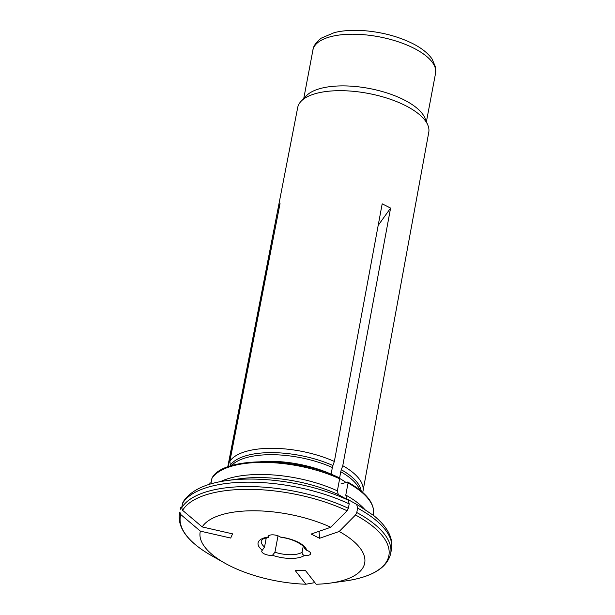 <?xml version="1.0" encoding="UTF-8"?>
<svg xmlns="http://www.w3.org/2000/svg" width="615" height="615" viewBox="0 0 615 615"><rect width="100%" height="100%" fill="white"/><g stroke="black" fill="none" stroke-linecap="round" stroke-linejoin="round"><path stroke-width="0.92" d="M209.846 483.505L210.046 482.583L209.846 483.505A83.217 33.717 10.7 0 1 210.03 482.66M179.834 512.087L179.419 513.825A107.487 43.55 10.7 0 1 179.834 512.087L180.779 514.555A70990.926 64626.253 23.6 0 0 200.367 531.137L230.702 538.056L232.539 533.851L202.204 526.932A83.709 33.917 10.7 0 1 330.778 527.255L311.136 534.051L319.546 538.279L339.196 531.483A83.709 33.917 10.7 0 1 330.324 583.089A83.709 33.917 10.7 0 1 316.148 584.25L305.463 570.535L295.208 570.512L305.893 584.227A83.709 33.917 10.7 0 1 224.867 563.163A83.709 33.917 10.7 0 1 200.367 531.137M339.595 478.04L340.779 471.767A8.295 4.382 116.7 0 1 341.325 469.768L342.77 465.693A68.688 27.829 10.7 0 1 362.988 491.17A68.688 27.829 10.7 0 1 362.704 492.361M339.196 531.483A70990.934 37505.122 116.7 0 0 355.501 514.993L356.777 512.533L357.615 508.128L356.677 504.415A72778.793 38449.662 -63.3 0 0 346.714 498.788L345.784 495.075L348.059 483.006L347.421 482.06L340.933 483.951M303.218 546.335L302.096 552.293C302.026 553.915 302.834 554.945 304.517 555.376A6.934 2.806 -169.3 0 0 310.637 553.715A6.934 2.806 -169.3 0 0 306.731 550.302L304.479 548.242M266.272 537.833L264.542 546.996L262.344 550.194A6.934 2.806 -169.3 0 0 261.759 551.048A6.934 2.806 -169.3 0 0 265.18 554.276A6.934 2.806 -169.3 0 0 272.476 555.291L274.928 552.224A22.017 8.918 -169.3 0 0 302.096 552.293M281.093 537.364L280.432 537.072A6.934 2.806 -169.3 0 0 273.045 534.842A6.934 2.806 -169.3 0 0 268.079 536.587A6.934 2.806 -169.3 0 0 268.086 537.041L268.463 537.318M227.827 466.877A68.688 27.829 10.7 0 1 227.996 465.663L297.698 107.533A66.697 27.022 10.7 0 1 297.737 107.325A66.697 27.022 10.7 0 1 301.15 101.206L306.401 95.748A62.407 25.284 10.7 0 1 403.748 99.722A62.407 25.284 10.7 0 1 424.965 118.149L427.856 125.153A66.697 27.022 10.7 0 1 428.77 132.294L362.988 491.17M301.15 101.206A66.697 27.022 10.7 0 1 405.185 105.457A66.697 27.022 10.7 0 1 427.856 125.153M332.907 465.532A67.55 27.368 10.7 0 0 230.279 465.278L229.887 461.196A68.688 27.829 10.7 0 1 334.352 461.458L332.907 465.532A8.295 4.382 116.7 0 0 332.361 467.531L331.116 474.15A67.266 27.252 10.7 0 0 260.752 461.642M210.837 483.928L212.037 478.047C222.868 456.453 295.154 456.438 339.372 477.824M220.47 481.637A83.217 33.717 10.7 0 1 337.366 490.847L339.649 478.77L339.003 477.824M348.267 500.187A72778.793 38449.662 -63.3 0 0 338.296 494.552A85.985 34.84 -169.3 0 0 239.32 478.839L226.774 480.599A104.711 42.42 10.7 0 1 348.267 500.187L349.197 503.9A107.487 43.55 -169.3 0 0 182.501 503.477L183.07 501.994C190.396 490.709 204.964 483.582 226.774 480.599M269.516 535.273L268.086 537.041A24.792 10.048 -169.3 0 0 262.344 550.194M182.501 503.477L181.671 507.882L182.617 510.35A70990.926 64626.253 23.6 0 0 202.204 526.932M227.996 465.663A68.688 27.829 10.7 0 1 228.042 465.447L278.188 207.793L280.025 203.588L229.887 461.196M314.88 582.62A70990.926 27121.131 -89.9 0 1 305.893 584.227M319.047 531.314L319.546 538.279M348.059 483.006A83.217 33.717 10.7 0 1 373.382 514.409C374.989 503.524 366.471 492.746 347.836 482.083L347.421 482.06M334.352 461.458L382.184 203.842L390.594 208.078L342.77 465.693M390.594 208.078L378.171 225.428M337.366 490.847L338.296 494.552M181.671 507.882A107.487 43.55 10.7 0 1 348.367 508.305L347.083 510.765A70990.934 37505.122 116.7 0 1 330.778 527.255M348.367 508.305L349.197 503.9M228.18 466.747L278.188 207.793L278.987 208.916M278.026 535.834L274.928 552.224M180.664 507.683A107.487 43.55 -169.3 0 0 180.249 509.412M341.325 469.768A67.55 27.368 10.7 0 1 361.205 491.07M345.784 495.075A83.217 33.717 10.7 0 1 364.165 508.79M356.677 504.415A104.711 42.42 10.7 0 1 358.676 505.522L347.636 499.303A85.985 34.84 -169.3 0 0 346.714 498.788M356.777 512.533A107.487 43.55 10.7 0 1 390.648 553.731C387.073 567.976 371.967 577.062 345.322 580.983A106.095 42.989 10.7 0 0 355.501 514.993M390.648 553.731L391.478 549.326A107.487 43.55 -169.3 0 0 357.615 508.128M272.476 555.291A24.792 10.048 -169.3 0 0 304.517 555.376M306.731 550.302A24.792 10.048 -169.3 0 0 280.432 537.072M303.764 98.485L312.92 50.046A62.407 25.284 10.7 0 1 350.243 34.24A62.407 25.284 10.7 0 1 413.511 48.047A62.407 25.284 10.7 0 1 435.574 73.216L426.418 121.662M231.478 465.647A67.266 27.252 10.7 0 1 332.361 467.531M211.868 478.447A83.217 33.717 10.7 0 1 339.649 478.77M224.867 563.163L211.675 555.729A106.095 42.989 10.7 0 1 180.779 514.555M340.779 471.767A67.266 27.252 10.7 0 1 359.752 489.886M339.68 478.47A67.266 27.252 10.7 0 1 346.076 482.521M182.617 510.35A106.095 42.989 10.7 0 1 347.083 510.765M268.478 537.372C263.774 538.64 261.721 539.378 262.305 539.578L261.267 540.969A22.017 8.918 -169.3 0 0 264.542 546.996M373.382 514.409L373.236 515.17M312.92 50.046C313.22 46.286 316.002 42.32 321.261 38.145L334.329 32.603C343.201 30.435 353.456 29.812 365.079 30.75C382.53 32.303 398.259 36.508 412.265 43.365C421.329 47.885 427.948 53.113 432.114 59.048L435.581 67.235L435.574 73.216M391.478 549.326C393.423 538.156 387.588 526.97 373.989 515.77L358.676 505.522M179.419 513.825C177.551 528.385 188.298 542.353 211.675 555.729M330.324 583.089L345.322 580.983M304.44 548.257C304.994 546.12 293.67 538.571 281.093 537.402"/></g></svg>
